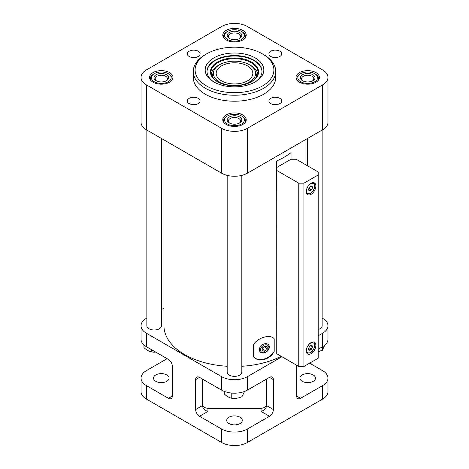 <?xml version="1.0" encoding="UTF-8"?>
<svg xmlns="http://www.w3.org/2000/svg" width="469" height="469" viewBox="0 0 469 469"><rect width="100%" height="100%" fill="white"/><g stroke="black" fill="none" stroke-linecap="round" stroke-linejoin="round"><path stroke-width="0.7" d="M296.173 159.249L290.991 159.249L276.739 167.474L276.739 170.47L298.765 183.186L303.947 183.186L318.199 174.955L318.199 171.965L296.173 159.249M318.199 174.955L318.199 358.222L303.947 366.453L298.765 366.453L276.739 353.737L276.739 170.47M276.868 353.808L276.692 160.92A70.543 40.727 0 0 0 291.032 152.636L291.032 159.249M163.957 139.914L163.957 325.762A70.543 40.727 0 0 0 184.616 354.558A70.543 40.727 0 0 0 227.172 366.266M241.828 366.266A70.543 40.727 0 0 0 281.177 356.299M274.195 351.41L274.195 338.718C270.226 334.11 258.624 337.223 253.653 344.246L253.653 356.944C258.601 362.76 270.208 359.647 274.195 351.41A13.742 10.171 -38.9 0 1 253.653 356.944M146.844 318.023L146.398 318.281A18.32 10.576 0 0 0 141.028 325.762L141.028 339.222A18.32 10.576 0 0 0 146.398 346.702L168.424 359.418A5.499 3.172 -120 0 1 172.311 366.154L172.311 396.076A5.499 3.172 -120 0 1 171.173 398.591A5.499 3.172 -120 0 1 168.424 398.316L172.311 396.076M318.199 349.247L322.602 346.702A18.32 10.576 0 0 0 327.972 339.222L327.972 325.762A18.32 10.576 0 0 0 322.602 318.281L322.156 318.023M302.194 381.303A7.785 4.497 0 0 0 310.683 382.276A7.785 4.497 0 0 0 315.49 378.12A7.785 4.497 0 0 0 307.705 373.623A7.785 4.497 0 0 0 299.914 378.12A7.785 4.497 0 0 0 302.194 381.303M300.576 398.316L296.689 396.076A5.499 3.172 120 0 0 297.827 398.591A5.499 3.172 120 0 0 300.576 398.316L322.602 385.6A18.32 10.576 0 0 0 327.972 378.12A18.32 10.576 0 0 0 322.602 370.639L309.646 363.158M296.689 396.076L296.689 366.154A5.499 3.172 120 0 1 296.754 365.292M266.568 379.058L266.568 405.609C266.234 408.411 264.399 410.346 261.069 411.413L261.069 408.27L207.931 408.27A5.499 4.491 0 0 1 202.432 403.78M273.368 409.537A5.499 3.172 120 0 1 269.482 416.273L247.456 428.988A18.32 10.576 0 0 1 221.544 428.988L199.518 416.273A5.499 3.172 -120 0 1 195.632 409.537L195.632 379.614L199.518 377.375L221.544 390.091A18.32 10.576 0 0 0 247.456 390.091L269.482 377.375A5.499 3.172 120 0 1 272.231 377.099A5.499 3.172 120 0 1 273.368 379.614L273.368 409.537L266.568 405.609M228.995 423.566A7.785 4.497 0 0 0 237.478 424.539A7.785 4.497 0 0 0 242.285 420.382A7.785 4.497 0 0 0 234.5 415.892A7.785 4.497 0 0 0 226.715 420.382A7.785 4.497 0 0 0 228.995 423.566M199.518 416.273L207.931 411.413C204.601 410.346 202.766 408.411 202.432 405.609L202.432 379.058M155.79 381.303A7.785 4.497 0 0 0 164.279 382.276A7.785 4.497 0 0 0 169.086 378.12A7.785 4.497 0 0 0 161.295 373.623A7.785 4.497 0 0 0 153.51 378.12A7.785 4.497 0 0 0 155.79 381.303M167.128 358.674L146.398 370.639A18.32 10.576 0 0 0 141.028 378.12A18.32 10.576 0 0 0 146.398 385.6L168.424 398.316M199.518 377.375A5.499 3.172 -120 0 0 196.769 377.099A5.499 3.172 -120 0 0 195.632 379.614M141.028 378.12L141.028 391.586A18.32 10.576 0 0 0 146.398 399.066L221.544 442.449A18.32 10.576 0 0 0 247.456 442.449L322.602 399.066A18.32 10.576 0 0 0 327.972 391.586L327.972 378.12M163.957 308.139L161.5 309.558M141.028 325.762A18.32 10.576 0 0 0 146.398 333.242L221.544 376.625A18.32 10.576 0 0 0 247.456 376.625L281.922 356.727M318.199 335.781L322.602 333.242A18.32 10.576 0 0 0 327.972 325.762M318.199 329.519A7.328 4.233 0 0 0 322.156 325.762L322.156 130.03M146.844 130.03L146.844 325.762A7.328 4.233 0 0 0 148.99 328.751A7.328 4.233 0 0 0 156.974 329.672A7.328 4.233 0 0 0 161.5 325.762L161.5 138.496M227.172 175.377L227.172 372.14A7.328 4.233 0 0 0 229.318 375.13A7.328 4.233 0 0 0 237.302 376.044A7.328 4.233 0 0 0 241.828 372.14L241.828 175.377M266.568 403.78A5.499 4.491 0 0 1 261.069 408.27M322.602 69.934L247.456 26.551A18.32 10.576 0 0 0 221.544 26.551L146.398 69.934A18.32 10.576 0 0 0 141.028 77.414A18.32 10.576 0 0 0 146.398 84.895L221.544 128.277A18.32 10.576 0 0 0 247.456 128.277L322.602 84.895A18.32 10.576 0 0 0 327.972 77.414A18.32 10.576 0 0 0 322.602 69.934M141.028 77.414L141.028 122.298A18.32 10.576 0 0 0 146.398 129.778L221.544 173.161A18.32 10.576 0 0 0 247.456 173.161L322.602 129.778A18.32 10.576 0 0 0 327.972 122.298L327.972 77.414M226.21 39.935A11.725 6.771 0 0 0 245.205 37.913A11.725 6.771 0 0 0 234.5 28.38A11.725 6.771 0 0 0 223.795 37.913A11.725 6.771 0 0 0 226.21 39.935M299.41 82.198A11.725 6.771 0 0 0 318.41 80.176A11.725 6.771 0 0 0 307.705 70.643A11.725 6.771 0 0 0 297 80.176A11.725 6.771 0 0 0 299.41 82.198M153.005 82.198A11.725 6.771 0 0 0 172 80.176A11.725 6.771 0 0 0 161.295 70.643A11.725 6.771 0 0 0 150.59 80.176A11.725 6.771 0 0 0 153.005 82.198M226.21 124.467A11.725 6.771 0 0 0 245.205 122.438A11.725 6.771 0 0 0 234.5 112.906A11.725 6.771 0 0 0 223.795 122.438A11.725 6.771 0 0 0 226.21 124.467M198.223 98.361A6.414 3.705 180 0 1 200.099 100.976A6.414 3.705 180 0 1 193.685 104.681A6.414 3.705 180 0 1 187.278 100.976A6.414 3.705 180 0 1 191.235 97.558A6.414 3.705 180 0 1 198.223 98.361M279.846 51.232A6.414 3.705 180 0 1 281.722 53.853A6.414 3.705 180 0 1 275.315 57.552A6.414 3.705 180 0 1 268.901 53.853A6.414 3.705 180 0 1 272.858 50.429A6.414 3.705 180 0 1 279.846 51.232M198.223 51.232A6.414 3.705 180 0 1 200.099 53.853A6.414 3.705 180 0 1 193.685 57.552A6.414 3.705 180 0 1 187.278 53.853A6.414 3.705 180 0 1 191.235 50.429A6.414 3.705 180 0 1 198.223 51.232M279.846 98.361A6.414 3.705 180 0 1 281.722 100.976A6.414 3.705 180 0 1 275.315 104.681A6.414 3.705 180 0 1 268.901 100.976A6.414 3.705 180 0 1 272.858 97.558A6.414 3.705 180 0 1 279.846 98.361M263.654 54.597L262.359 53.853L263.654 54.597A41.225 23.802 180 0 1 275.725 71.429L275.725 77.414A41.225 23.802 180 0 1 234.5 101.216A41.225 23.802 180 0 1 193.275 77.414L193.275 71.429A41.225 23.802 180 0 1 205.346 54.597L206.641 53.853A39.396 22.747 180 0 1 262.359 53.853L262.359 53.853A39.396 22.747 180 0 1 262.359 86.015A39.396 22.747 180 0 1 206.641 86.015A39.396 22.747 180 0 1 206.641 53.853M255.23 57.963A29.318 16.925 180 0 1 255.23 81.899A29.318 16.925 180 0 1 213.77 81.899A29.318 16.925 180 0 1 213.77 57.963A29.318 16.925 180 0 1 255.23 57.963M275.725 71.429A41.225 23.802 180 0 1 234.5 95.23A41.225 23.802 180 0 1 193.275 71.429M214.439 82.274A27.483 15.87 180 0 1 207.017 71.429A27.483 15.87 180 0 1 223.983 56.767A27.483 15.87 180 0 1 253.934 60.208A27.483 15.87 180 0 1 261.983 71.429A27.483 15.87 180 0 1 254.561 82.274M207.017 71.651A27.483 15.87 180 0 1 224.164 57.177A27.483 15.87 180 0 1 253.934 60.659A27.483 15.87 180 0 1 261.983 71.651M249.444 64.745A21.134 12.2 180 0 1 255.136 70.737A21.134 12.2 180 0 1 234.5 85.575A21.134 12.2 180 0 1 213.864 70.737A21.134 12.2 180 0 1 228.585 61.662A21.134 12.2 180 0 1 249.444 64.745M221.544 80.856A18.32 10.576 0 0 0 241.512 83.148A18.32 10.576 0 0 0 252.82 73.375A18.32 10.576 0 0 0 234.5 62.793A18.32 10.576 0 0 0 216.18 73.375A18.32 10.576 0 0 0 221.544 80.856M298.765 366.453L298.765 183.186M303.947 366.453L303.947 183.186M311.07 353.661A6.777 3.916 -60 0 1 307.682 353.995A6.777 3.916 -60 0 1 307.682 346.169A6.777 3.916 -60 0 1 314.459 342.253A6.777 3.916 -60 0 1 315.502 347.687A6.777 3.916 -60 0 1 311.07 353.661M311.07 194.33A6.777 3.916 -60 0 1 307.682 194.664A6.777 3.916 -60 0 1 307.682 186.838A6.777 3.916 -60 0 1 314.459 182.922A6.777 3.916 -60 0 1 315.502 188.356A6.777 3.916 -60 0 1 311.07 194.33M322.309 346.872L322.309 350.331L318.199 351.609M324.8 345.166L322.309 350.331M241.981 392.266L241.981 396.71C238.586 398.111 235.18 398.638 231.762 398.292C229.271 397.73 226.773 396.287 224.282 393.972L224.282 391.392M244.496 391.474L241.981 396.71M231.762 393.069L231.762 398.292M236.986 398.152A4.373 2.527 180 0 1 232.624 398.351M151.434 349.61L151.434 351.914C148.943 351.351 146.445 349.909 143.954 347.593L143.954 344.955M155.444 351.926L151.434 351.914M155.685 352.067A4.373 2.527 180 0 1 152.296 351.979M310.554 190.654A2.644 1.524 -60 0 1 308.684 189.576A2.644 1.524 -60 0 1 310.554 186.334A2.644 1.524 -60 0 1 311.486 186.087A2.644 1.524 -60 0 1 312.36 188.01A2.644 1.524 -60 0 1 310.554 190.654M308.684 189.576L309.616 190.906L311.486 189.828L312.424 187.418L311.486 186.087M310.554 349.985A2.644 1.524 -60 0 1 308.684 348.907A2.644 1.524 -60 0 1 310.554 345.665A2.644 1.524 -60 0 1 311.486 345.419A2.644 1.524 -60 0 1 312.36 347.341A2.644 1.524 -60 0 1 310.554 349.985M308.684 348.907L309.616 350.237L311.486 349.159L312.424 346.743L311.486 345.419M310.572 345.676L312.424 346.743M308.93 347.681L311.486 349.159M310.572 186.345L312.424 187.418M308.93 188.35L311.486 189.828M224.2 122.913A10.922 6.308 180 0 1 226.779 116.359L227.506 115.937A9.896 5.71 180 0 1 241.494 115.937L241.494 115.937A9.896 5.71 180 0 1 241.494 124.015A9.896 5.71 180 0 1 227.506 124.015A9.896 5.71 180 0 1 227.506 115.937M242.221 116.359L241.494 115.937L242.221 116.359A10.922 6.308 180 0 1 244.8 122.913M239.682 116.986A7.328 4.233 180 0 1 239.682 122.966A7.328 4.233 180 0 1 229.318 122.966A7.328 4.233 180 0 1 229.318 116.986A7.328 4.233 180 0 1 239.682 116.986M229.798 123.224A6.091 3.518 180 0 1 228.409 120.99A6.091 3.518 180 0 1 232.167 117.742A6.091 3.518 180 0 1 238.803 118.505A6.091 3.518 180 0 1 240.591 120.99A6.091 3.518 180 0 1 239.202 123.224M151 80.65A10.922 6.308 180 0 1 153.574 74.09L154.301 73.674A9.896 5.71 180 0 1 168.295 73.674L168.295 73.674A9.896 5.71 180 0 1 168.295 81.753A9.896 5.71 180 0 1 154.301 81.753A9.896 5.71 180 0 1 154.301 73.674M169.022 74.09L168.295 73.674L169.022 74.09A10.922 6.308 180 0 1 171.595 80.65M166.477 74.723A7.328 4.233 180 0 1 166.477 80.703A7.328 4.233 180 0 1 156.113 80.703A7.328 4.233 180 0 1 156.113 74.723A7.328 4.233 180 0 1 166.477 74.723M156.593 80.955A6.091 3.518 180 0 1 155.21 78.728A6.091 3.518 180 0 1 158.968 75.48A6.091 3.518 180 0 1 165.604 76.242A6.091 3.518 180 0 1 167.386 78.728A6.091 3.518 180 0 1 166.003 80.955M297.405 80.65A10.922 6.308 180 0 1 299.978 74.09L300.705 73.674A9.896 5.71 180 0 1 314.699 73.674L314.699 73.674A9.896 5.71 180 0 1 314.699 81.753A9.896 5.71 180 0 1 300.705 81.753A9.896 5.71 180 0 1 300.705 73.674M315.426 74.09L314.699 73.674L315.426 74.09A10.922 6.308 180 0 1 318 80.65M312.887 74.723A7.328 4.233 180 0 1 312.887 80.703A7.328 4.233 180 0 1 302.523 80.703A7.328 4.233 180 0 1 302.523 74.723A7.328 4.233 180 0 1 312.887 74.723M302.997 80.955A6.091 3.518 180 0 1 301.614 78.728A6.091 3.518 180 0 1 305.372 75.48A6.091 3.518 180 0 1 312.008 76.242A6.091 3.518 180 0 1 313.79 78.728A6.091 3.518 180 0 1 312.407 80.955M224.2 38.388A10.922 6.308 180 0 1 226.779 31.828L227.506 31.411A9.896 5.71 180 0 1 241.494 31.411L241.494 31.411A9.896 5.71 180 0 1 241.494 39.49A9.896 5.71 180 0 1 227.506 39.49A9.896 5.71 180 0 1 227.506 31.411M242.221 31.828L241.494 31.411L242.221 31.828A10.922 6.308 180 0 1 244.8 38.388M239.682 32.461A7.328 4.233 180 0 1 239.682 38.44A7.328 4.233 180 0 1 229.318 38.44A7.328 4.233 180 0 1 229.318 32.461A7.328 4.233 180 0 1 239.682 32.461M229.798 38.693A6.091 3.518 180 0 1 228.409 36.465A6.091 3.518 180 0 1 232.167 33.211A6.091 3.518 180 0 1 238.803 33.973A6.091 3.518 180 0 1 240.591 36.465A6.091 3.518 180 0 1 239.202 38.693M268.919 347.652A4.655 3.441 -38.9 0 1 262.593 352.647A4.655 3.441 -38.9 0 1 262.593 346.063A4.655 3.441 -38.9 0 1 268.919 347.652M267.189 346.82L264.698 346.198L262.206 348.162L262.206 350.753L264.698 351.381L267.189 349.411L267.189 346.82M269.323 347.007A5.499 4.069 -38.9 0 1 265.671 352.319A5.499 4.069 -38.9 0 1 260.066 351.803A5.499 4.069 -38.9 0 1 261.79 345.184A5.499 4.069 -38.9 0 1 268.62 344.891A5.499 4.069 -38.9 0 1 269.323 347.007M264.633 346.251L267.189 349.411M262.206 348.297L264.698 351.381M273.368 379.614L269.482 377.375M269.482 416.273L261.069 411.413M207.931 411.413L207.931 408.27M195.632 409.537L202.432 405.609M146.398 385.6L146.398 399.066M221.544 428.988L221.544 442.449M247.456 428.988L247.456 442.449M322.602 385.6L322.602 399.066M146.398 333.242L146.398 346.702M221.544 376.625L221.544 390.091M247.456 376.625L247.456 390.091M322.602 333.242L322.602 346.702M146.398 84.895L146.398 129.778M221.544 128.277L221.544 173.161M247.456 128.277L247.456 173.161M322.602 84.895L322.602 129.778M251.525 62.049A24.071 13.9 180 0 1 240.732 85.305A24.071 13.9 180 0 1 211.243 68.281A24.071 13.9 180 0 1 251.525 62.049M251.138 62.682A23.526 13.583 180 0 1 257.979 73.129C257.03 78.651 251.929 82.556 242.684 84.836C235.731 86.22 229.036 85.886 222.605 83.834C215.547 81.272 211.683 77.707 211.021 73.129A23.526 13.583 180 0 1 224.827 59.903A23.526 13.583 180 0 1 251.138 62.682M249.631 64.857A23.233 13.413 180 0 1 250.927 65.549A23.233 13.413 180 0 1 257.71 74.483M211.29 74.483A23.233 13.413 180 0 1 219.369 64.857M255.136 70.737L255.787 72.437A21.803 12.587 180 0 1 255.705 78.083M213.295 78.083A21.803 12.587 180 0 1 213.213 72.437L213.864 70.737M310.554 193.134A5.681 3.277 -60 0 1 307.072 188.186A5.681 3.277 -60 0 1 314.031 184.17A5.681 3.277 -60 0 1 310.554 193.134M306.826 353.081A6.414 3.705 -60 0 1 306.761 353.04L310.402 352.799C312.336 351.58 313.691 349.745 314.47 347.295C314.851 343.713 314.441 341.936 313.239 341.971L313.181 341.936A6.414 3.705 -60 0 1 313.239 341.971M310.554 352.465A5.681 3.277 -60 0 1 307.072 347.517A5.681 3.277 -60 0 1 314.031 343.501A5.681 3.277 -60 0 1 310.554 352.465M305.043 139.914L305.043 164.367M307.5 138.496L307.5 165.786M306.826 193.75L310.402 193.468C312.336 192.249 313.691 190.414 314.47 187.963C314.851 184.381 314.441 182.605 313.239 182.64"/></g></svg>
